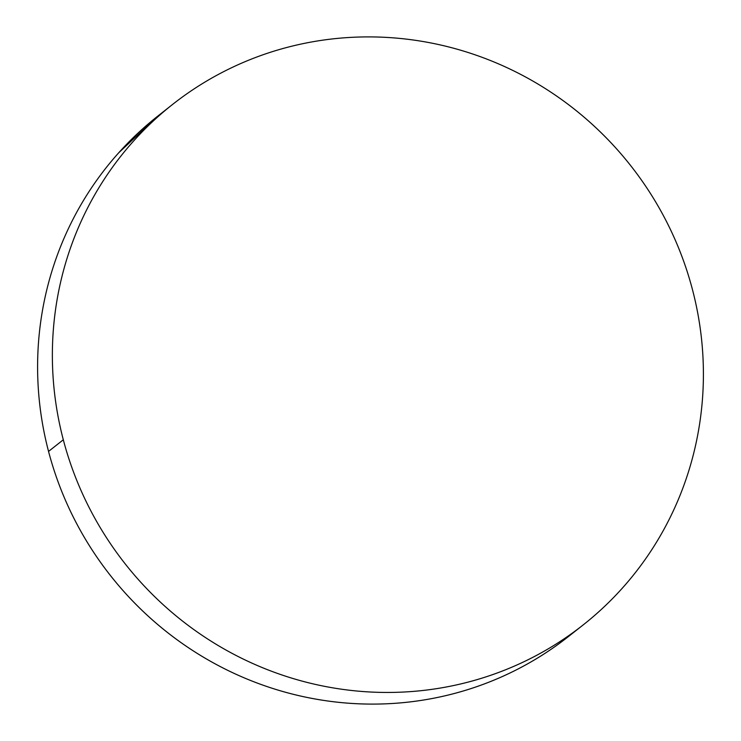 <?xml version="1.0" encoding="UTF-8"?>
<svg xmlns="http://www.w3.org/2000/svg" width="741" height="741" viewBox="0 0 741 741"><rect width="100%" height="100%" fill="white"/><g stroke="black" fill="none" stroke-linecap="round" stroke-linejoin="round"><path stroke-width="1.11" d="M172.588 104.435L157.814 116.087A331.468 321.761 51.7 0 0 48.545 451.417L63.309 439.774A331.468 321.761 -128.3 0 1 172.588 104.435A331.468 321.761 -128.3 0 1 692.455 289.583A331.468 321.761 -128.3 0 1 583.186 624.913A331.468 321.761 -128.3 0 1 63.309 439.774L48.545 451.417A331.468 321.761 51.7 0 0 568.412 636.565L583.186 624.913M63.309 439.774C68.802 460.717 76.267 480.992 85.687 500.573C95.107 520.163 106.306 538.688 119.292 556.158C132.269 573.627 146.783 589.697 162.825 604.378C178.877 619.059 196.143 632.054 214.631 643.383C233.128 654.711 252.486 664.149 272.716 671.689C292.945 679.228 313.647 684.721 334.83 688.185C356.023 691.649 377.28 693.002 398.612 692.251C419.943 691.51 440.932 688.667 461.587 683.739C482.243 678.802 502.166 671.874 521.349 662.954C540.532 654.034 558.621 643.281 575.6 630.711C592.578 618.142 608.129 603.98 622.245 588.243C636.371 572.506 648.792 555.481 659.509 537.188C670.225 518.885 679.043 499.656 685.944 479.492C692.854 459.337 697.716 438.635 700.541 417.396C703.376 396.148 704.107 374.779 702.746 353.262C701.384 331.755 697.957 310.525 692.455 289.583C686.963 268.631 679.506 248.365 670.086 228.774C660.666 209.194 649.459 190.659 636.482 173.199C623.496 155.73 608.982 139.651 592.939 124.97C576.896 110.298 559.622 97.293 541.134 85.965C522.646 74.637 503.278 65.208 483.058 57.668C462.829 50.129 442.118 44.627 420.934 41.163C399.751 37.698 378.494 36.346 357.162 37.096C335.83 37.847 314.832 40.681 294.177 45.618C273.522 50.545 253.607 57.474 234.415 66.394C215.233 75.323 197.152 86.067 180.165 98.636C163.187 111.215 147.635 125.368 133.519 141.105C119.394 156.842 106.982 173.866 96.256 192.169C85.539 210.463 76.731 229.701 69.821 249.856C62.92 270.011 58.048 290.713 55.223 311.952C52.398 333.2 51.666 354.578 53.028 376.085C54.389 397.593 57.817 418.822 63.309 439.774M158.398 115.624L118.755 152.757C104.629 168.494 92.208 185.519 81.491 203.812C70.775 222.115 61.957 241.344 55.056 261.508C48.146 281.663 43.284 302.365 40.459 323.604C37.624 344.852 36.893 366.221 38.254 387.738C39.616 409.245 43.043 430.475 48.545 451.417C54.037 472.369 61.494 492.635 70.914 512.226C80.334 531.806 91.541 550.341 104.518 567.801C117.504 585.27 132.018 601.349 148.061 616.03C164.104 630.702 181.378 643.707 199.866 655.035C218.354 666.363 237.722 675.792 257.942 683.332C278.171 690.871 298.882 696.373 320.066 699.837C341.249 703.302 362.506 704.654 383.838 703.904C405.17 703.153 426.168 700.319 446.823 695.382C467.478 690.455 487.393 683.526 506.585 674.606C525.767 665.677 543.848 654.933 560.835 642.364"/></g></svg>
